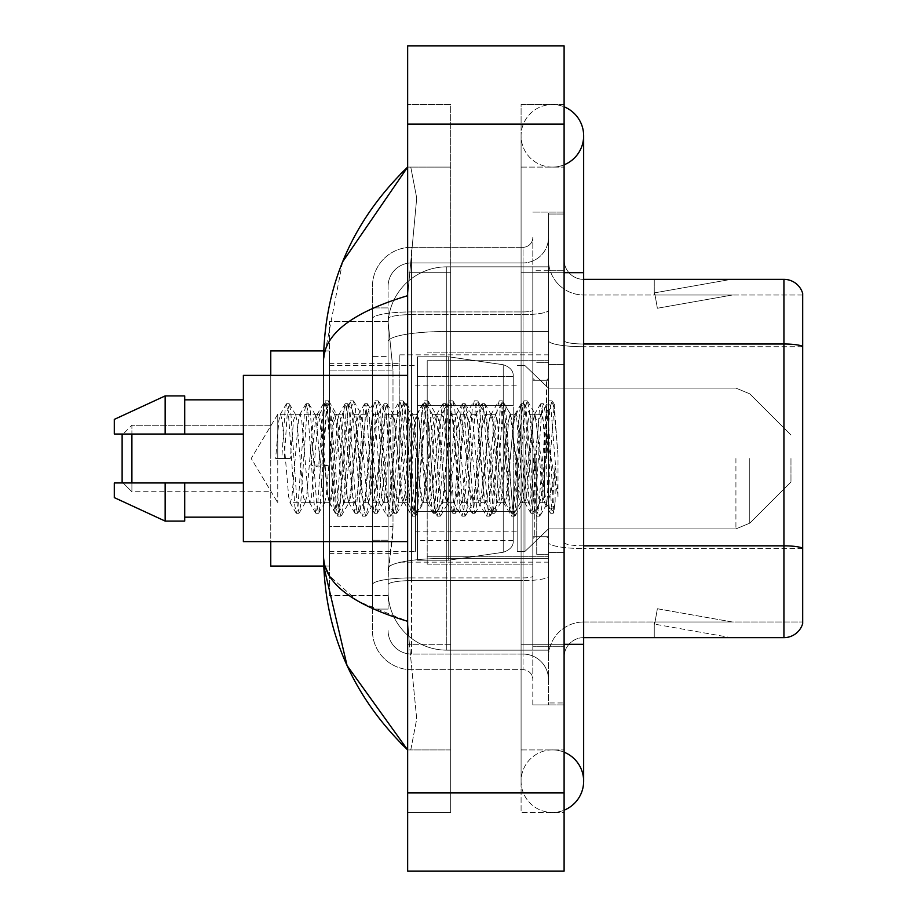<?xml version="1.0" encoding="UTF-8"?>
<svg xmlns="http://www.w3.org/2000/svg" width="917" height="917" viewBox="0 0 917 917"><rect width="100%" height="100%" fill="white"/><g stroke="black" fill="none" stroke-linecap="round" stroke-linejoin="round"><path stroke-width="0.69" stroke-dasharray="4.58 3.44" d="M548.458 458.5L548.458 354.845L548.458 458.5M399.835 458.5L399.835 354.845L399.835 458.5M392.992 526.541L392.614 536.732L388.338 571.933L392.992 526.541L392.992 370.09L392.992 526.541L329.421 526.541L329.421 595.397L329.421 370.09L329.421 526.541L392.992 526.541M388.338 571.933L388.097 591.488A58.665 58.665 0 0 0 446.762 650.153L548.458 650.153L548.458 266.847L548.458 650.153L446.762 650.153L548.458 650.153L446.762 650.153L446.762 558.35A58.665 10.19 180 0 0 388.797 566.958A58.665 10.19 180 0 1 446.762 558.35L548.458 558.35L548.458 331.484L548.458 558.35L446.762 558.35L446.762 331.484L548.458 331.484L548.458 266.847L548.458 331.484L446.762 331.484L446.762 266.847L548.458 266.847L446.762 266.847A58.665 58.665 0 0 0 388.178 322.406L392.992 370.09L388.178 322.406A58.665 58.665 0 0 1 446.762 266.847L548.458 266.847L446.762 266.847A58.665 58.665 0 0 0 388.097 325.512L388.097 341.674L388.097 325.512A58.665 58.665 0 0 1 446.762 266.847L446.762 650.153A58.665 58.665 0 0 1 388.097 591.488L388.338 571.933M544.549 458.5L544.549 491.902L541.133 458.5L534.92 414.289L541.133 414.289L543.196 420.215L544.583 430.474L544.549 458.5L547.896 411.274L553.845 512.007L555.14 501.782L555.14 466.249C551.908 492.177 548.389 504.339 544.549 502.711L544.549 458.5L541.294 496.785L539.666 502.711L538.027 496.785L531.516 420.215L529.877 414.289L528.249 420.215L521.739 496.785L520.512 502.356L518.472 496.785L511.961 420.215L510.322 414.289L508.694 420.215L502.172 496.785L500.544 502.711L498.917 496.785L492.395 420.215L490.767 414.289L489.139 420.215L482.617 496.785L480.989 502.711L479.362 496.785L472.84 420.215L471.212 414.289L469.584 420.215L463.062 496.785L461.434 502.711L459.807 496.785L453.285 420.215L451.657 414.289L450.029 420.215L443.507 496.785L441.879 502.711L440.252 496.785L433.73 420.215L432.102 414.289L430.474 420.215L427.207 458.5L427.207 556.287L427.207 360.713L427.207 458.5L427.207 360.713L427.207 458.5L423.952 496.785L422.324 502.711L420.685 496.785L414.175 420.215L412.547 414.289L410.908 420.215L404.397 496.785L403.171 502.356L401.13 496.785L394.619 420.215L392.98 414.289L391.353 420.215L384.831 496.785L383.203 502.711L381.575 496.785L375.053 420.215L373.425 414.289L371.798 420.215L365.275 496.785L363.648 502.711L362.02 496.785L355.498 420.215L353.87 414.289L352.243 420.215L345.72 496.785L344.093 502.711L342.465 496.785L335.943 420.215L334.728 414.644L332.688 420.215L329.421 458.5L329.421 363.648L329.421 553.352L329.421 458.5L329.421 553.352L329.421 458.5L329.421 553.352L329.421 458.5L329.421 553.352L329.421 458.5L329.421 553.352L329.421 458.5L326.165 496.785L324.538 502.711L322.91 496.785L316.388 420.215L315.161 414.644L313.133 420.215L306.61 496.785L305.384 502.356L303.344 496.785L296.833 420.215L295.606 414.644L293.566 420.215L290.311 458.5L277.759 458.5L277.759 414.289L277.759 502.711L277.759 458.5L275.639 458.5L290.311 458.5M388.097 591.488L388.223 595.397L388.097 591.488A58.665 58.665 0 0 0 446.762 650.153A58.665 58.665 0 0 1 388.097 591.488L388.097 318.726L388.097 591.488A58.665 58.665 0 0 0 446.762 650.153A58.665 58.665 0 0 1 388.097 591.488M388.223 595.397L329.421 595.397L388.223 595.397M388.223 321.603L329.421 321.603L329.421 370.09L329.421 321.603L388.223 321.603M552.378 749.9A31.293 31.293 0 0 0 521.085 781.192A31.293 31.293 0 0 0 564.104 810.192A31.293 31.293 0 0 1 552.378 812.485A31.293 31.293 0 0 0 564.104 810.192A31.293 31.293 0 0 1 521.085 781.192A31.293 31.293 0 0 1 564.104 752.181A31.293 31.293 0 0 0 552.378 749.9A31.293 31.293 0 0 1 583.659 781.192A31.293 31.293 0 0 0 552.378 749.9M552.378 167.1A31.293 31.293 0 0 1 521.085 135.808A31.293 31.293 0 0 1 564.104 106.808A31.293 31.293 0 0 0 552.378 104.515A31.293 31.293 0 0 1 564.104 106.808A31.293 31.293 0 0 0 521.085 135.808A31.293 31.293 0 0 0 564.104 164.819A31.293 31.293 0 0 1 552.378 167.1A31.293 31.293 0 0 0 583.659 135.808A31.293 31.293 0 0 1 552.378 167.1M564.104 272.704L521.085 272.704L564.104 272.704L548.458 272.704L548.458 214.039L548.458 272.704L564.104 272.704L521.085 272.704L521.085 812.485L564.104 812.485L564.104 214.039L564.104 812.485L521.085 812.485L521.085 104.515L564.104 104.515L564.104 644.296L564.104 104.515L521.085 104.515L521.085 644.296L521.085 167.1L521.085 272.704L583.659 272.704L552.378 272.704L583.659 272.704L583.659 644.296L521.085 644.296L521.085 749.9L521.085 644.296L564.104 644.296L548.458 644.296L548.458 702.961L564.104 702.961L548.458 702.961L548.458 272.704L548.458 644.296L564.104 644.296L521.085 644.296L564.104 644.296M342.603 261.872L323.552 360.324L323.552 556.676L324.95 566.064M323.552 375.385L323.552 541.615M407.652 45.85L564.104 45.85L564.104 871.15L407.652 871.15L407.652 45.85M407.652 272.704L407.652 644.296L407.652 104.515L407.652 272.704L450.683 272.704L450.683 812.485L407.652 812.485L407.652 644.296L407.652 812.485L450.683 812.485L450.683 104.515L407.652 104.515L450.683 104.515L450.683 644.296L450.683 272.704L407.652 272.704M548.458 214.039L564.104 214.039L548.458 214.039M521.085 749.9L564.104 749.9L521.085 749.9M521.085 167.1L564.104 167.1L521.085 167.1M450.683 749.9L450.683 644.296L450.683 749.9L407.652 749.9L410.782 749.9L416.719 718.985L409.418 644.296L416.719 718.939L410.782 749.9L450.683 749.9M323.552 360.324C324.182 333.994 352.22 312.445 407.652 295.687L416.719 198.061L410.782 167.1L407.652 167.1L410.782 167.1L416.719 198.015L407.652 295.687L407.652 621.313L409.418 644.296L407.652 621.313L357.653 601.128L329.421 575.842M450.683 167.1L410.782 167.1L450.683 167.1M407.652 295.687L407.652 621.313M388.097 609.083L372.451 609.083L372.451 540.228L372.451 609.083L388.097 609.083L388.097 540.228L388.097 609.083M388.097 286.402A23.464 23.464 0 0 1 411.561 262.927A23.464 23.464 0 0 0 388.097 286.402L388.097 318.726L388.097 286.402A23.464 23.464 0 0 1 411.561 262.927L411.561 654.073A23.464 23.464 0 0 1 388.097 630.598A23.464 23.464 0 0 0 411.561 654.073L523.034 654.073L523.034 591.488L523.034 669.719L523.034 577.905L523.034 654.073L411.561 654.073L411.561 580.621L523.034 580.621L523.034 591.488L523.034 580.621A25.424 4.413 0 0 0 548.458 576.208L548.458 310.233L548.458 576.208A25.424 4.413 0 0 1 523.034 580.621L523.034 314.646L523.034 580.621L411.561 580.621L411.561 262.927L523.034 262.927A25.424 25.424 0 0 0 548.458 237.503L548.458 310.233L548.458 237.503A25.424 25.424 0 0 1 523.034 262.927L523.034 314.646L523.034 262.927A25.424 25.424 0 0 0 548.458 237.503M372.451 591.488L372.451 630.598L372.451 591.488M411.561 669.719A39.11 39.11 0 0 1 372.451 630.598A39.11 39.11 0 0 0 411.561 669.719L523.034 669.719A9.778 9.778 0 0 1 532.811 679.497L532.811 237.503L532.811 679.497A9.778 9.778 0 0 0 523.034 669.719L411.561 669.719M532.811 458.5L532.811 564.104L532.811 458.5M532.811 270.756L532.811 646.244L532.811 270.756L548.458 270.756L548.458 212.079L548.458 704.921L548.458 212.079L548.458 270.756L532.811 270.756M532.811 704.921L532.811 646.244L532.811 704.921L548.458 704.921L532.811 704.921M532.811 212.079L548.458 212.079L532.811 212.079M372.451 286.402A39.11 39.11 0 0 1 411.561 247.281L411.561 577.905L411.561 247.281A39.11 39.11 0 0 0 372.451 286.402L372.451 584.691L372.451 286.402A39.11 39.11 0 0 1 411.561 247.281L523.034 247.281A9.778 9.778 0 0 0 532.811 237.503A9.778 9.778 0 0 1 523.034 247.281L523.034 577.905L523.034 247.281A9.778 9.778 0 0 0 532.811 237.503M411.561 247.281L523.034 247.281M372.451 356.392L372.451 540.228L372.451 307.917L372.451 356.392L388.097 356.392L388.097 540.228L388.097 307.917L388.097 356.392L372.451 356.392M411.561 262.927L523.034 262.927M548.458 679.497A25.424 25.424 0 0 0 523.034 654.073A25.424 25.424 0 0 1 548.458 679.497A25.424 25.424 0 0 0 523.034 654.073M388.097 307.917L372.451 307.917L388.097 307.917M564.104 458.5L564.104 364.622L564.104 458.5M536.732 458.5L536.732 554.327L536.732 458.5M548.458 559.416L548.458 340.608L548.458 559.416M802.696 293.44A19.555 19.555 0 0 0 783.932 279.364L583.659 279.364L583.659 545.833L783.932 545.833A19.555 3.393 180 0 1 802.696 548.274L802.696 293.44A19.555 19.555 0 0 0 783.932 279.364L783.932 637.636A19.555 19.555 0 0 0 802.696 623.56L802.696 559.416L802.696 622.001L583.659 622.001L583.659 559.416L583.659 637.636L583.659 545.833L583.659 622.001L802.696 622.001L802.696 294.999L583.659 294.999A35.201 35.201 0 0 1 548.458 259.798L548.458 340.608L548.458 259.798A35.201 35.201 0 0 0 583.659 294.999L583.659 548.549A35.201 6.11 0 0 1 548.458 542.428A35.201 6.11 0 0 0 583.659 548.549L583.659 294.999A35.201 35.201 0 0 1 548.458 259.798M583.659 637.636A19.555 19.555 0 0 0 564.104 657.202L564.104 542.428L564.104 657.202A19.555 19.555 0 0 1 583.659 637.636L783.932 637.636M729.772 637.407A15.646 15.646 0 0 0 732.488 637.636L654.257 637.636L732.488 637.636A15.646 15.646 0 0 1 729.772 637.407A15.646 15.646 0 0 0 732.488 637.636A15.646 15.646 0 0 1 729.772 637.407A15.646 15.646 0 0 0 732.488 637.636A15.646 15.646 0 0 1 729.772 637.407A15.646 15.646 0 0 0 732.488 637.636A15.646 15.646 0 0 1 729.772 637.407A15.646 15.646 0 0 0 732.488 637.636A15.646 15.646 0 0 1 729.772 637.407A15.646 15.646 0 0 0 732.488 637.636A15.646 15.646 0 0 1 729.772 637.407A15.646 15.646 0 0 0 732.488 637.636A15.646 15.646 0 0 1 729.772 637.407L654.658 624.156L729.772 637.407M654.257 622.001L654.257 637.636L654.257 622.001L655.036 622.001L654.658 624.156L655.036 622.001L654.257 622.001L654.257 637.636L654.257 622.001L655.036 622.001L654.658 624.156L655.036 622.001L654.257 622.001L654.257 637.636L654.257 622.001L655.036 622.001L654.658 624.156L655.036 622.001L654.257 622.001L654.257 637.636L654.257 622.001L655.036 622.001L654.658 624.156L655.036 622.001L654.257 622.001L654.257 637.636L654.257 622.001L655.036 622.001L654.658 624.156L655.036 622.001L654.257 622.001L654.257 637.636L654.257 622.001L655.036 622.001L654.658 624.156L655.036 622.001L654.257 622.001L654.257 637.636L654.257 622.001L655.036 622.001L654.658 624.156L655.036 622.001L654.257 622.001M583.659 545.833A19.555 3.393 0 0 1 564.104 542.428L564.104 259.798L564.104 542.428A19.555 3.393 0 0 0 583.659 545.833L583.659 279.364A19.555 19.555 0 0 1 564.104 259.798A19.555 19.555 0 0 0 583.659 279.364A19.555 19.555 0 0 1 564.104 259.798M564.104 646.244L564.104 212.079L564.104 646.244L532.811 646.244L564.104 646.244M564.104 704.921L548.458 704.921L564.104 704.921M564.104 212.079L548.458 212.079L564.104 212.079M732.488 279.364L654.257 279.364L732.488 279.364A15.646 15.646 0 0 0 729.772 279.593A15.646 15.646 0 0 1 732.488 279.364A15.646 15.646 0 0 0 729.772 279.593A15.646 15.646 0 0 1 732.488 279.364A15.646 15.646 0 0 0 729.772 279.593A15.646 15.646 0 0 1 732.488 279.364A15.646 15.646 0 0 0 729.772 279.593A15.646 15.646 0 0 1 732.488 279.364A15.646 15.646 0 0 0 729.772 279.593A15.646 15.646 0 0 1 732.488 279.364A15.646 15.646 0 0 0 729.772 279.593A15.646 15.646 0 0 1 732.488 279.364A15.646 15.646 0 0 0 729.772 279.593A15.646 15.646 0 0 1 732.488 279.364M732.488 622.001L655.036 622.001L732.488 622.001L655.036 622.001L732.488 622.001L655.036 622.001L732.488 622.001L655.036 622.001L732.488 622.001L655.036 622.001L732.488 622.001L655.036 622.001L732.488 622.001L655.036 622.001L732.488 622.001L657.374 608.75L655.036 622.001L657.374 608.75L655.036 622.001L657.374 608.75L655.036 622.001L657.374 608.75L655.036 622.001L657.374 608.75L655.036 622.001L657.374 608.75L655.036 622.001L657.374 608.75L655.036 622.001L657.374 608.75L732.488 622.001M802.696 346.718L583.659 346.718L802.696 346.718L802.696 294.999L583.659 294.999M655.036 294.999L654.257 294.999L655.036 294.999L654.257 294.999L655.036 294.999L654.257 294.999L655.036 294.999L654.257 294.999L655.036 294.999L654.257 294.999L655.036 294.999L654.257 294.999L655.036 294.999L654.257 294.999L655.036 294.999L654.658 292.844L729.772 279.593L654.658 292.844L655.036 294.999L654.658 292.844L729.772 279.593L654.658 292.844L655.036 294.999L654.658 292.844L729.772 279.593L654.658 292.844L655.036 294.999L654.658 292.844L729.772 279.593L654.658 292.844L655.036 294.999L654.658 292.844L729.772 279.593L654.658 292.844L655.036 294.999L654.658 292.844L729.772 279.593L654.658 292.844L655.036 294.999L654.658 292.844L729.772 279.593L654.658 292.844L655.036 294.999L732.488 294.999L655.036 294.999L732.488 294.999L655.036 294.999L732.488 294.999L655.036 294.999L732.488 294.999L655.036 294.999L732.488 294.999L655.036 294.999L732.488 294.999L655.036 294.999L732.488 294.999L655.036 294.999L657.374 308.25L655.036 294.999M548.458 657.202A35.201 35.201 0 0 1 583.659 622.001A35.201 35.201 0 0 0 548.458 657.202A35.201 35.201 0 0 1 583.659 622.001M654.257 279.364L654.257 294.999L654.257 279.364M732.488 294.999L657.374 308.25L732.488 294.999M539.666 502.711L544.549 502.711C542.921 500.097 541.294 485.357 539.666 458.5L536.399 420.215L534.771 414.289L533.144 420.215L526.622 496.785L524.994 502.711L523.366 496.785L516.844 420.215L515.216 414.289L513.589 420.215L507.067 496.785L505.439 502.711L503.811 496.785L497.289 420.215L495.661 414.289L494.034 420.215L487.512 496.785L485.884 502.711L484.245 496.785L477.734 420.215L476.106 414.289L474.467 420.215L467.957 496.785L466.317 502.711L464.69 496.785L458.179 420.215L456.54 414.289L454.912 420.215L448.39 496.785L446.762 502.711L445.135 496.785L438.613 420.215L436.985 414.289L435.357 420.215L428.835 496.785L427.207 502.711L425.58 496.785L419.058 420.215L417.43 414.289L415.802 420.215L409.28 496.785L407.652 502.711L406.025 496.785L399.503 420.215L397.875 414.289L396.247 420.215L389.725 496.785L388.097 502.711L386.47 496.785L379.947 420.215L378.32 414.289L376.692 420.215L370.17 496.785L368.542 502.711L366.903 496.785L360.392 420.215L358.765 414.289L357.126 420.215L350.615 496.785L348.976 502.711L347.348 496.785L340.837 420.215L339.198 414.289L337.571 420.215L331.06 496.785L329.421 502.711L327.793 496.785L321.271 420.215L319.643 414.289L318.016 420.215L311.493 496.785L309.866 502.711L308.238 496.785L301.716 420.215L300.088 414.289L298.461 420.215L291.938 496.785L290.311 502.711L288.683 496.785L282.161 420.215L280.533 414.289L278.906 420.215L275.639 458.5M544.549 502.711L550.326 513.016L549.031 505.955L542.509 411.045L540.881 403.709L539.253 411.045L532.731 505.955L531.103 513.291L529.476 505.955L522.954 411.045L521.326 403.709L519.698 411.045L513.176 505.955L511.548 513.291L509.921 505.955L503.399 411.045L501.771 403.709L500.143 411.045L493.621 505.955L491.993 513.291L490.366 505.955L483.844 411.045L482.216 403.709L480.588 411.045L474.066 505.955L472.438 513.291L470.799 505.955L464.289 411.045L462.661 403.709L461.022 411.045L454.511 505.955L452.872 513.291L451.244 505.955L444.734 411.045L443.094 403.709L441.467 411.045L434.945 505.955L433.317 513.291L431.689 505.955L425.167 411.045L423.539 403.709L421.912 411.045L415.39 505.955L413.762 513.291L412.134 505.955L405.612 411.045L403.984 403.709L402.357 411.045L395.835 505.955L394.207 513.291L392.579 505.955L386.057 411.045L384.429 403.709L382.802 411.045L376.279 505.955L374.652 513.291L373.024 505.955L366.502 411.045L364.874 403.709L363.247 411.045L356.724 505.955L355.097 513.291L353.458 505.955L346.947 411.045L345.319 403.709L343.68 411.045L337.169 505.955L335.542 513.291L333.903 505.955L327.392 411.045L325.753 403.709L324.125 411.045L317.614 505.955L315.975 513.291L314.348 505.955L307.825 411.045L306.198 403.709L304.57 411.045L298.048 505.955L296.42 513.291L294.793 505.955L288.27 411.045L286.643 403.709L285.015 411.045L281.76 458.5M427.207 458.5L427.207 564.104L427.207 458.5M407.652 541.615L243.372 541.615L243.372 375.385L243.372 458.5L243.372 375.385L407.652 375.385M243.372 434.05L243.372 399.835L243.372 434.05L184.707 434.05L184.707 399.835L184.707 434.05L243.372 434.05L243.372 399.835L243.372 434.05L184.707 434.05L184.707 395.915L184.707 434.05L165.152 434.05L165.152 395.915L165.152 434.05L114.304 434.05L114.304 419.39L114.304 434.05L184.707 434.05L184.707 395.915L165.152 395.915L165.152 434.05L114.304 434.05L114.304 419.39L165.152 395.915M114.304 482.95L114.304 497.61L165.152 521.085L165.152 482.95L184.707 482.95L184.707 517.165L184.707 482.95L243.372 482.95L243.372 517.165L243.372 482.95L184.707 482.95L184.707 521.085L184.707 482.95L165.152 482.95L165.152 521.085L165.152 482.95L114.304 482.95L114.304 497.61L114.304 482.95L184.707 482.95L184.707 517.165L184.707 482.95L243.372 482.95L243.372 517.165L243.372 482.95M555.14 466.249L552.286 505.955L550.326 513.016M555.14 501.782L553.444 513.016L551.472 505.955L544.962 411.045L543.322 403.709L541.695 411.045L535.184 505.955L533.545 513.291L531.917 505.955L525.395 411.045L523.767 403.709L522.14 411.045L515.618 505.955L513.99 513.291L512.362 505.955L505.84 411.045L504.212 403.709L502.585 411.045L496.063 505.955L494.435 513.291L492.807 505.955L486.285 411.045L484.657 403.709L483.03 411.045L476.508 505.955L474.88 513.291L473.252 505.955L466.73 411.045L465.102 403.709L463.475 411.045L456.953 505.955L455.325 513.291L453.697 505.955L447.175 411.045L445.547 403.709L443.908 411.045L437.398 505.955L435.77 513.291L434.131 505.955L427.62 411.045L425.992 403.709L424.353 411.045L417.843 505.955L416.203 513.291L414.576 505.955L408.065 411.045L406.426 403.709L404.798 411.045L398.276 505.955L396.648 513.291L395.021 505.955L388.499 411.045L386.871 403.709L385.243 411.045L378.721 505.955L377.093 513.291L375.466 505.955L368.943 411.045L367.316 403.709L365.688 411.045L359.166 505.955L357.538 513.291L355.911 505.955L349.388 411.045L347.761 403.709L346.133 411.045L339.611 505.955L338.316 513.016L336.356 505.955L329.833 411.045L328.538 403.984L326.578 411.045L320.056 505.955L318.761 513.016L316.789 505.955L310.278 411.045L308.983 403.984L307.012 411.045L300.501 505.955L299.194 513.016L297.234 505.955L290.723 411.045L289.417 403.984L287.457 411.045L284.201 458.5M131.899 482.95L131.899 491.741L122.121 481.964L122.121 435.036L122.121 481.964L122.121 435.036L122.121 481.964L122.121 435.036L122.121 481.964L122.121 435.036L122.121 458.5L122.121 435.036L131.899 425.259L131.899 491.741L131.899 434.05M270.756 566.064L329.421 566.064L270.756 566.064L329.421 566.064L329.421 350.936L329.421 566.064L329.421 350.936L329.421 566.064L329.421 350.936L329.421 566.064L329.421 350.936L329.421 566.064L329.421 458.5L329.421 566.064L270.756 566.064L270.756 350.936L270.756 541.615M790.97 458.5L790.97 481.964L790.97 458.5M524.994 458.5L524.994 551.392L524.994 458.5M517.165 458.5L517.165 551.392L517.165 458.5M415.47 458.5L415.47 551.392L415.47 458.5M513.256 376.36L417.43 376.36L513.256 376.36L417.43 376.36L513.256 376.36L417.43 376.36L417.43 405.692L513.256 405.692L417.43 405.692L417.43 356.805L417.43 560.195L417.43 511.308L513.256 511.308L513.256 376.36L513.256 405.704L417.43 405.692L417.43 376.36L417.43 540.64L417.43 511.308L513.256 511.308L513.256 376.36L513.256 405.704L417.43 405.692L417.43 356.805L417.43 560.195L417.43 511.308L513.256 511.308L513.256 376.36L513.256 405.704L417.43 405.692L417.43 376.36L417.43 540.64L417.43 511.308L448.722 511.308L448.722 356.805L448.722 405.692L417.43 405.692L417.43 356.805L417.43 560.195L417.43 511.308L513.256 511.308L513.256 376.36L513.256 405.704L417.43 405.692L417.43 376.36L417.43 540.64L417.43 511.308L513.256 511.308L513.256 376.36L513.256 405.704L417.43 405.692L417.43 356.805L417.43 560.195L417.43 511.308L513.256 511.296L513.256 540.663C513.566 546.005 510.219 549.879 503.215 552.275L503.215 511.308L513.256 511.308L513.256 540.663C513.566 546.005 510.219 549.879 503.215 552.275L503.215 511.308L513.256 511.308L513.256 540.663C513.566 546.005 510.219 549.879 503.215 552.275L503.215 511.308L513.256 511.308L513.256 540.663C513.566 546.005 510.219 549.879 503.215 552.275L503.215 511.308L448.722 511.308L448.722 560.195L448.722 356.805L448.722 405.692L417.43 405.692L417.43 376.36L417.43 540.64L417.43 511.308L448.722 511.308L448.722 356.805L448.722 405.692L417.43 405.692L417.43 356.805L417.43 560.195L417.43 511.308L513.256 511.308L513.256 540.663C513.566 546.005 510.219 549.879 503.215 552.275L503.215 511.308L448.722 511.308L448.722 356.805L448.722 405.692L503.215 405.692L448.722 405.692L448.722 356.805L448.722 560.195L448.722 511.308L503.215 511.308M122.121 481.964L131.899 491.741L122.121 481.964L131.899 491.741L131.899 425.259L270.756 425.259L270.756 458.5L270.756 425.259L131.899 425.259L270.756 425.259M270.756 375.385L270.756 458.5L270.756 350.936L329.421 350.936L329.421 458.5L329.421 350.936L270.756 350.936M329.421 458.5L329.421 365.608L329.421 458.5M417.43 376.36L417.43 540.64L417.43 511.308L448.722 511.308M503.215 405.692L503.215 364.725C510.219 367.121 513.566 370.995 513.256 376.337L513.256 405.692L448.722 405.692M277.759 458.5L277.759 414.289L277.759 458.5M541.133 414.289L539.058 420.215L530.783 496.785L528.708 502.711L526.645 496.785L518.357 420.215L516.294 414.289L514.219 420.215L505.943 496.785L503.869 502.711L501.805 496.785L493.518 420.215L491.455 414.289L489.38 420.215L481.104 496.785L479.029 502.711L476.966 496.785L468.69 420.215L466.615 414.289L464.541 420.215L456.265 496.785L454.202 502.711L452.127 496.785L443.851 420.215L441.776 414.289L439.713 420.215L431.426 496.785L429.362 502.711L427.288 496.785L419.012 420.215L416.937 414.289L414.874 420.215L406.598 496.785L404.523 502.711L402.448 496.785L394.172 420.215L392.109 414.289L390.034 420.215L381.759 496.785L379.684 502.711L377.621 496.785L369.333 420.215L367.27 414.289L365.195 420.215L356.919 496.785L354.845 502.711L352.781 496.785L344.505 420.215L342.431 414.289L340.356 420.215L332.08 496.785L330.017 502.711L327.942 496.785L319.666 420.215L317.591 414.289L315.528 420.215L310.829 465.034L318.589 467.028L329.455 465.034L310.829 465.034M534.92 414.289L531.711 427.666L528.719 458.5L522.392 502.711L519.309 489.701L516.294 458.5L510.093 414.289L506.986 427.242L503.869 458.5L497.599 502.711L493.449 480.554L491.455 458.5L485.242 414.289L481.769 429.569L479.041 458.5L472.828 502.711L469.126 485.574L466.615 458.5L460.403 414.289L457.17 428.709L454.247 458.5L447.989 502.711L443.885 481.505L441.776 458.5L435.575 414.289L432.48 427.242L429.408 458.5L423.15 502.711L419.103 482.067L416.937 458.5L410.747 414.289L407.675 427.093L404.569 458.5L398.31 502.711L394.631 485.666L392.109 458.5L385.816 414.289L382.653 428.56L379.707 458.5L373.402 502.711L370.457 489.942L367.27 458.5L361.023 414.289L358.02 427.265L349.308 502.149L348.678 502.711L345.239 487.133L336.871 414.851L336.218 414.289L333.708 422.657L329.455 465.034M544.549 491.902L546.715 504.327L554.189 404.649L557.995 455.187L557.995 496.705L551.14 458.5L544.583 430.474M184.707 434.05L165.152 434.05M127.245 482.95L165.152 482.95M165.152 521.085L184.707 521.085L184.707 482.95M557.995 496.705L550.957 408.569L548.893 400.844L546.819 408.569L538.543 508.431L536.468 516.156L534.405 508.431L526.117 408.569L524.054 400.844L521.979 408.569L513.703 508.431L511.629 516.156L509.565 508.431L501.29 408.569L499.215 400.844L497.14 408.569L488.864 508.431L486.801 516.156L484.726 508.431L476.45 408.569L474.376 400.844L472.312 408.569L464.025 508.431L461.962 516.156L459.887 508.431L451.611 408.569L449.536 400.844L447.473 408.569L439.197 508.431L437.122 516.156L435.048 508.431L426.772 408.569L424.709 400.844L422.634 408.569L414.358 508.431L412.283 516.156L410.22 508.431L401.933 408.569L399.869 400.844L397.795 408.569L389.519 508.431L387.444 516.156L385.381 508.431L377.093 408.569L375.03 400.844L372.955 408.569L364.679 508.431L362.605 516.156L360.541 508.431L352.266 408.569L350.191 400.844L348.116 408.569L339.84 508.431L337.777 516.156L335.702 508.431L327.426 408.569L325.352 400.844L323.288 408.569L318.589 467.028M557.995 455.187L554.063 408.569L552 400.844L549.925 408.569L541.649 508.431L539.574 516.156L537.511 508.431L529.224 408.569L527.16 400.844L525.086 408.569L516.81 508.431L514.735 516.156L512.672 508.431L504.384 408.569L502.321 400.844L500.246 408.569L491.97 508.431L489.896 516.156L487.833 508.431L479.557 408.569L477.482 400.844L475.407 408.569L467.131 508.431L465.068 516.156L462.993 508.431L454.717 408.569L452.643 400.844L450.579 408.569L442.292 508.431L440.229 516.156L438.154 508.431L429.878 408.569L427.803 400.844L425.74 408.569L417.464 508.431L415.39 516.156L413.315 508.431L405.039 408.569L402.976 400.844L400.901 408.569L392.625 508.431L390.55 516.156L388.487 508.431L380.2 408.569L378.136 400.844L376.062 408.569L367.786 508.431L365.711 516.156L363.648 508.431L355.36 408.569L353.297 400.844L351.222 408.569L342.947 508.431L340.883 516.156L338.809 508.431L330.533 408.569L328.458 400.844L326.395 408.569L321.695 467.028M389.622 339.359A58.665 10.19 180 0 1 446.762 331.484A58.665 10.19 180 0 0 389.622 339.359M388.097 325.512A58.665 58.665 0 0 1 446.762 266.847L446.762 558.35A58.665 10.19 0 0 0 388.097 568.529A58.665 10.19 180 0 1 446.762 558.35L446.762 266.847A58.665 58.665 0 0 0 388.178 322.406M392.992 370.09L329.421 370.09L392.992 370.09M552.378 644.296L583.659 644.296L552.378 644.296M407.652 124.082L564.104 124.082M407.652 792.918L564.104 792.918M450.683 644.296L407.652 644.296L450.683 644.296M450.683 272.704L409.418 272.704L450.683 272.704M446.762 558.35L548.458 558.35L446.762 558.35M446.762 331.484L548.458 331.484L446.762 331.484A58.665 10.19 180 0 0 388.097 341.674A58.665 10.19 0 0 1 446.762 331.484M411.561 577.905A39.11 6.797 180 0 0 372.451 584.691A39.11 6.797 180 0 1 411.561 577.905L523.034 577.905A9.778 1.696 -0 0 0 532.811 576.208A9.778 1.696 0 0 1 523.034 577.905L411.561 577.905M411.561 311.929L523.034 311.929A9.778 1.696 -0 0 0 532.811 310.233A9.778 1.696 0 0 1 523.034 311.929L411.561 311.929A39.11 6.797 180 0 0 372.451 318.726A39.11 6.797 180 0 1 411.561 311.929M411.561 314.646L523.034 314.646A25.424 4.413 0 0 0 548.458 310.233A25.424 4.413 0 0 1 523.034 314.646L411.561 314.646A23.464 4.081 180 0 0 388.097 318.726A23.464 4.081 180 0 1 411.561 314.646M411.561 580.621A23.464 4.081 180 0 0 388.097 584.691A23.464 4.081 180 0 1 411.561 580.621M411.561 654.073A23.464 23.464 0 0 1 388.097 630.598M388.097 540.228L372.451 540.228L388.097 540.228M583.659 344.001A19.555 3.393 0 0 1 564.104 340.608A19.555 3.393 0 0 0 583.659 344.001L783.932 344.001A19.555 3.393 180 0 1 802.696 346.443M564.104 270.756L548.458 270.756L564.104 270.756M802.696 548.549L583.659 548.549L802.696 548.549M548.458 340.608A35.201 6.11 0 0 0 583.659 346.718A35.201 6.11 0 0 1 548.458 340.608M546.509 458.5L546.509 380.268L546.509 458.5M534.771 458.5L534.771 536.732L534.771 458.5M749.762 458.5L749.762 523.171L749.762 458.5M735.927 458.5L735.927 528.903L735.927 458.5M417.43 356.805L448.722 356.805L503.215 364.725C510.219 367.121 513.566 370.995 513.256 376.337L513.256 405.692L513.256 376.337C513.566 370.995 510.219 367.121 503.215 364.725L448.722 356.805L417.43 356.805L448.722 356.805L503.215 364.725C510.219 367.121 513.566 370.995 513.256 376.337L513.256 405.692L513.256 376.337C513.566 370.995 510.219 367.121 503.215 364.725L448.722 356.805L417.43 356.805L448.722 356.805L503.215 364.725L503.215 552.275L503.215 364.725L503.215 552.275L503.215 364.725L503.215 552.275L448.722 560.195L417.43 560.195L448.722 560.195L503.215 552.275L448.722 560.195L417.43 560.195L448.722 560.195L503.215 552.275L448.722 560.195L417.43 560.195M399.835 354.845L548.458 354.845M329.421 363.648L399.835 363.648M329.421 553.352L399.835 553.352M399.835 562.155L548.458 562.155M521.085 644.296L521.085 781.192L521.085 644.296M521.085 272.704L521.085 135.808L521.085 272.704M583.659 644.296L583.659 781.192M583.659 272.704L583.659 135.808M427.207 360.713L548.458 360.713L427.207 360.713M427.207 556.287L548.458 556.287L427.207 556.287M532.811 380.268L548.458 380.268L532.811 380.268M532.811 536.732L548.458 536.732L532.811 536.732M548.458 364.622L564.104 364.622L548.458 364.622M536.732 554.327L548.458 554.327L536.732 554.327M536.732 362.673L548.458 362.673L536.732 362.673M548.458 552.378L564.104 552.378L548.458 552.378M317.591 414.289L277.759 414.289L251.201 458.5L277.759 502.711L251.201 458.5L277.759 414.289L280.533 414.289M295.205 414.289L300.088 414.289M314.76 414.289L319.643 414.289M334.315 414.289L339.198 414.289M353.87 414.289L358.765 414.289M373.425 414.289L378.32 414.289M392.98 414.289L397.875 414.289M412.547 414.289L417.43 414.289M432.102 414.289L436.985 414.289M451.657 414.289L456.54 414.289M471.212 414.289L476.106 414.289M490.767 414.289L495.661 414.289M510.322 414.289L515.216 414.289M529.877 414.289L534.771 414.289M330.017 502.711L290.311 502.711M304.983 502.711L309.866 502.711M324.538 502.711L329.421 502.711M344.093 502.711L348.976 502.711M363.648 502.711L368.542 502.711M383.203 502.711L388.097 502.711M402.758 502.711L407.652 502.711M422.324 502.711L427.207 502.711M441.879 502.711L446.762 502.711M461.434 502.711L466.317 502.711M480.989 502.711L485.884 502.711M500.544 502.711L505.439 502.711M520.099 502.711L524.994 502.711M546.509 380.268L548.458 378.32L546.509 380.268L534.771 380.268L532.811 378.32L534.771 380.268L546.509 380.268M534.771 536.732L546.509 536.732L548.458 538.68L546.509 536.732L534.771 536.732L532.811 538.68L534.771 536.732M427.207 564.104L532.811 564.104L427.207 564.104M547.655 411.194L554.189 404.649M553.845 512.007L546.314 504.476M184.707 399.835L243.372 399.835M184.707 517.165L243.372 517.165M427.207 352.896L532.811 352.896L427.207 352.896M550.659 513.291L553.111 513.291M540.881 403.709L543.322 403.709M531.103 513.291L533.545 513.291M521.326 403.709L523.767 403.709M511.548 513.291L513.99 513.291M501.771 403.709L504.212 403.709M491.993 513.291L494.435 513.291M482.216 403.709L484.657 403.709M472.438 513.291L474.88 513.291M462.661 403.709L465.102 403.709M452.872 513.291L455.325 513.291M443.094 403.709L445.547 403.709M433.317 513.291L435.77 513.291M423.539 403.709L425.992 403.709M413.762 513.291L416.203 513.291M403.984 403.709L406.426 403.709M394.207 513.291L396.648 513.291M384.429 403.709L386.871 403.709M374.652 513.291L377.093 513.291M364.874 403.709L367.316 403.709M355.097 513.291L357.538 513.291M345.319 403.709L347.761 403.709M335.542 513.291L337.983 513.291M325.753 403.709L328.206 403.709M315.975 513.291L318.428 513.291M306.198 403.709L308.651 403.709M296.42 513.291L298.862 513.291M286.643 403.709L289.084 403.709M547.896 411.274L543.655 403.984M554.063 511.938L553.444 513.016M533.877 513.016L540.067 502.356M524.1 403.984L530.29 414.644M514.322 513.016L520.512 502.356M504.545 403.984L510.735 414.644M494.767 513.016L500.957 502.356M484.99 403.984L491.18 414.644M475.212 513.016L481.402 502.356M465.435 403.984L471.625 414.644M455.657 513.016L461.847 502.356M445.88 403.984L452.07 414.644M436.102 513.016L442.292 502.356M426.325 403.984L432.503 414.644M416.536 513.016L422.726 502.356M406.758 403.984L412.948 414.644M396.981 513.016L403.171 502.356M387.203 403.984L393.393 414.644M377.426 513.016L383.615 502.356M367.648 403.984L373.838 414.644M357.871 513.016L364.06 502.356M348.093 403.984L354.283 414.644M338.316 513.016L344.505 502.356M328.538 403.984L334.728 414.644M318.761 513.016L324.95 502.356M308.983 403.984L315.161 414.644M299.194 513.016L305.384 502.356M289.417 403.984L295.606 414.644M534.359 414.644L540.549 403.984M524.581 502.356L530.771 513.016M514.804 414.644L520.994 403.984M505.026 502.356L511.216 513.016M495.249 414.644L501.439 403.984M485.471 502.356L491.661 513.016M475.694 414.644L481.883 403.984M465.916 502.356L472.106 513.016M456.139 414.644L462.328 403.984M446.361 502.356L452.54 513.016M436.572 414.644L442.762 403.984M426.795 502.356L432.984 513.016M417.017 414.644L423.207 403.984M407.24 502.356L413.429 513.016M397.462 414.644L403.652 403.984M387.685 502.356L393.874 513.016M377.907 414.644L384.097 403.984M368.13 502.356L374.319 513.016M358.352 414.644L364.542 403.984M348.575 502.356L354.764 513.016M338.797 414.644L344.987 403.984M329.02 502.356L335.209 513.016M319.242 414.644L325.42 403.984M309.453 502.356L315.643 513.016M299.676 414.644L305.865 403.984M289.898 502.356L296.088 513.016M280.121 414.644L286.31 403.984M123.096 482.95L131.899 491.741L270.756 491.741M790.97 481.964L749.762 523.171L735.927 528.903L749.762 523.171L790.97 481.964L749.762 523.171L735.927 528.903L749.762 523.171L790.97 481.964L749.762 523.171L735.927 528.903L548.458 528.903L524.994 551.392L517.165 551.392L524.994 551.392L548.458 528.903L735.927 528.903L548.458 528.903L524.994 551.392L517.165 551.392L524.994 551.392L548.458 528.903L735.927 528.903L548.458 528.903L524.994 551.392L517.165 551.392M415.47 531.837L517.165 531.837M329.421 551.392L415.47 551.392M329.421 365.608L415.47 365.608M415.47 385.163L517.165 385.163M517.165 365.608L524.994 365.608L548.458 388.097L735.927 388.097L548.458 388.097L524.994 365.608L517.165 365.608L524.994 365.608L548.458 388.097L735.927 388.097L548.458 388.097L524.994 365.608L517.165 365.608L524.994 365.608L548.458 388.097L735.927 388.097L749.762 393.829L790.97 435.036L749.762 393.829L735.927 388.097L749.762 393.829L790.97 435.036L749.762 393.829L735.927 388.097L749.762 393.829L790.97 435.036M513.256 540.64L417.43 540.64M122.121 435.036L123.096 434.05M323.724 566.064L329.421 566.064M323.724 350.936L329.421 350.936M336.218 414.289L342.431 414.289M361.023 414.289L367.27 414.289M385.816 414.289L392.109 414.289M410.747 414.289L416.937 414.289M435.575 414.289L441.776 414.289M460.403 414.289L466.615 414.289M485.242 414.289L491.455 414.289M510.093 414.289L516.294 414.289M348.678 502.711L354.845 502.711M373.402 502.711L379.684 502.711M398.31 502.711L404.523 502.711M423.15 502.711L429.362 502.711M447.989 502.711L454.202 502.711M472.828 502.711L479.029 502.711M497.599 502.711L503.869 502.711M522.392 502.711L528.708 502.711M548.893 400.844L552 400.844M536.468 516.156L539.574 516.156M524.054 400.844L527.16 400.844M511.629 516.156L514.735 516.156M499.215 400.844L502.321 400.844M486.801 516.156L489.896 516.156M474.376 400.844L477.482 400.844M461.962 516.156L465.068 516.156M449.536 400.844L452.643 400.844M437.122 516.156L440.229 516.156M424.709 400.844L427.803 400.844M412.283 516.156L415.39 516.156M399.869 400.844L402.976 400.844M387.444 516.156L390.55 516.156M375.03 400.844L378.136 400.844M362.605 516.156L365.711 516.156M350.191 400.844L353.297 400.844M337.777 516.156L340.883 516.156M325.352 400.844L328.458 400.844M546.715 504.327L540.079 515.721M554.533 404.775L552.504 401.279M527.665 401.279L535.574 414.851M515.251 515.721L523.126 502.207M502.825 401.279L510.735 414.839M490.412 515.721L498.298 502.195M477.986 401.279L485.895 414.851M465.572 515.721L473.481 502.149M453.147 401.279L461.056 414.828M440.733 515.721L448.642 502.161M428.319 401.279L436.228 414.851M415.894 515.721L423.803 502.161M403.48 401.279L411.389 414.851M391.055 515.721L398.964 502.161M378.641 401.279L386.527 414.793M366.227 515.721L374.102 502.207M353.802 401.279L361.688 414.805M341.388 515.721L349.297 502.149M328.962 401.279L336.871 414.851M540.468 414.851L548.377 401.279M528.054 502.149L535.964 515.721M515.641 414.851L523.55 401.279M503.215 502.149L511.124 515.721M490.801 414.851L498.71 401.279M478.376 502.149L486.285 515.721M465.962 414.851L473.871 401.279M453.548 502.149L461.457 515.721M441.123 414.851L449.032 401.279M428.709 502.149L436.618 515.721M416.284 414.851L424.193 401.279M403.87 502.149L411.779 515.721M391.444 414.851L399.353 401.279M379.03 502.149L386.94 515.721M366.617 414.851L374.526 401.279M354.191 502.149L362.1 515.721M341.777 414.851L349.686 401.279M329.352 502.149L337.261 515.721M316.938 414.851L324.847 401.279"/><path stroke-width="1.38" d="M564.104 644.296L583.659 644.296L583.659 135.808A31.293 31.293 0 0 1 564.104 164.819A31.293 31.293 0 0 0 564.104 106.808A31.293 31.293 0 0 1 583.659 135.808A31.293 31.293 0 0 0 564.104 106.808A31.293 31.293 0 0 1 583.659 135.808M564.104 810.192A31.293 31.293 0 0 0 564.104 752.181A31.293 31.293 0 0 1 564.104 810.192A31.293 31.293 0 0 0 583.659 781.192A31.293 31.293 0 0 1 564.104 810.192M407.652 295.687C352.334 312.365 324.309 333.903 323.552 360.324L323.552 375.385M323.552 541.615L323.552 556.676C324.182 583.006 352.22 604.555 407.652 621.313M407.652 871.15L564.104 871.15L564.104 45.85L407.652 45.85L407.652 871.15M323.552 360.324C324.4 285.118 352.426 220.71 407.652 167.1L342.603 261.872M270.756 541.615L270.756 566.064L323.724 566.064L347.05 665.536L407.652 749.9C352.426 696.29 324.389 631.882 323.552 556.676M329.421 575.842L324.95 566.064M802.696 293.44A19.555 19.555 0 0 0 783.932 279.364A19.555 19.555 0 0 1 802.696 293.44L802.696 623.56A19.555 19.555 0 0 1 783.932 637.636L583.659 637.636M802.696 346.443A19.555 3.393 180 0 0 783.932 344.001L783.932 279.364L583.659 279.364M802.696 346.718L802.696 548.274A19.555 3.393 180 0 0 783.932 545.833L783.932 344.001L583.659 344.001M123.096 434.05L122.121 435.036L122.121 481.964L123.096 482.95M131.899 434.05L131.899 482.95M323.724 350.936L270.756 350.936L270.756 375.385M407.652 375.385L243.372 375.385L243.372 541.615L407.652 541.615M165.152 434.05L114.304 434.05L114.304 419.39L165.152 395.915L165.152 434.05L243.372 434.05M165.152 395.915L184.707 395.915L184.707 434.05M243.372 482.95L184.707 482.95L184.707 521.085L165.152 521.085L165.152 482.95L114.304 482.95L114.304 497.61L165.152 521.085M114.304 482.95L127.245 482.95M184.707 482.95L165.152 482.95M564.104 272.704L583.659 272.704M407.652 792.918L564.104 792.918M407.652 124.082L564.104 124.082M783.932 637.636L783.932 545.833L583.659 545.833M583.659 644.296L583.659 781.192M407.652 167.1L400.844 173.668M407.652 749.9L400.844 743.332M184.707 399.835L243.372 399.835M184.707 517.165L243.372 517.165"/></g></svg>
